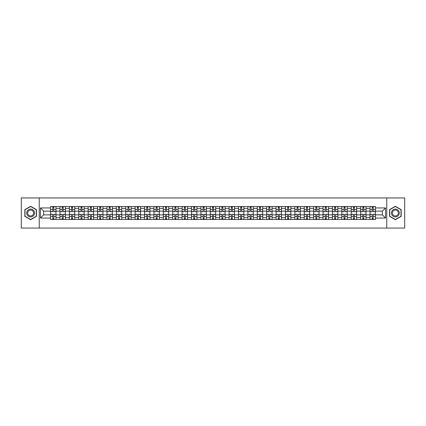 <?xml version="1.0" encoding="UTF-8"?>
<svg xmlns="http://www.w3.org/2000/svg" width="426" height="426" viewBox="0 0 426 426"><rect width="100%" height="100%" fill="white"/><g stroke="black" fill="none" stroke-linecap="round" stroke-linejoin="round"><path stroke-width="0.64" d="M386.755 228.059L404.7 228.059L404.7 197.941L21.3 197.941L21.3 228.059L386.755 228.059L386.755 197.941M59.965 219.475L59.965 208.362L55.992 208.362L55.992 219.475M55.992 208.362L55.992 206.525M59.965 208.362L59.965 206.525M65.386 206.525L65.386 219.475M69.358 219.475L69.358 206.525M74.779 206.525L74.779 219.475M78.757 219.475L78.757 206.525M84.178 206.525L84.178 219.475M88.15 219.475L88.15 206.525M93.571 206.525L93.571 219.475M97.549 219.475L97.549 206.525M102.964 206.525L102.964 219.475M106.942 219.475L106.942 206.525M112.363 206.525L112.363 219.475M116.335 219.475L116.335 206.525M121.756 206.525L121.756 219.475M125.734 219.475L125.734 206.525M131.155 206.525L131.155 219.475M135.127 219.475L135.127 206.525M140.548 206.525L140.548 219.475M144.52 219.475L144.52 206.525M149.941 206.525L149.941 219.475M153.919 219.475L153.919 206.525M159.34 206.525L159.34 219.475M163.312 219.475L163.312 206.525M168.733 206.525L168.733 219.475M172.711 219.475L172.711 206.525M178.127 206.525L178.127 219.475M182.104 219.475L182.104 206.525M187.525 206.525L187.525 219.475M191.498 219.475L191.498 206.525M196.918 206.525L196.918 219.475M200.896 219.475L200.896 206.525M206.317 206.525L206.317 219.475M210.29 219.475L210.29 206.525M215.71 206.525L215.71 219.475M219.683 219.475L219.683 206.525M225.104 206.525L225.104 219.475M229.081 219.475L229.081 206.525M234.502 206.525L234.502 219.475M238.475 219.475L238.475 206.525M243.896 206.525L243.896 219.475M247.873 219.475L247.873 206.525M253.289 206.525L253.289 219.475M257.267 219.475L257.267 206.525M262.688 206.525L262.688 219.475M266.66 219.475L266.66 206.525M272.081 206.525L272.081 219.475M276.059 219.475L276.059 206.525M281.479 206.525L281.479 219.475M285.452 219.475L285.452 206.525M290.873 206.525L290.873 219.475M294.845 219.475L294.845 206.525M300.266 206.525L300.266 219.475M304.244 219.475L304.244 206.525M309.665 206.525L309.665 219.475M313.637 219.475L313.637 206.525M319.058 206.525L319.058 219.475M323.036 219.475L323.036 206.525M328.451 206.525L328.451 219.475M332.429 219.475L332.429 206.525M337.85 206.525L337.85 219.475M341.822 219.475L341.822 206.525M347.243 206.525L347.243 219.475M351.221 219.475L351.221 206.525M356.642 206.525L356.642 219.475M360.614 219.475L360.614 206.525M366.035 206.525L366.035 219.475M370.008 219.475L370.008 206.525M370.008 214.869L366.035 214.869M360.614 214.869L356.642 214.869M351.221 214.869L347.243 214.869M341.822 214.869L337.85 214.869M332.429 214.869L328.451 214.869M323.036 214.869L319.058 214.869M313.637 214.869L309.665 214.869M304.244 214.869L300.266 214.869M294.845 214.869L290.873 214.869M285.452 214.869L281.479 214.869M276.059 214.869L272.081 214.869M266.66 214.869L262.688 214.869M257.267 214.869L253.289 214.869M247.873 214.869L243.896 214.869M238.475 214.869L234.502 214.869M229.081 214.869L225.104 214.869M219.683 214.869L215.71 214.869M210.29 214.869L206.317 214.869M200.896 214.869L196.918 214.869M191.498 214.869L187.525 214.869M182.104 214.869L178.127 214.869M172.711 214.869L168.733 214.869M163.312 214.869L159.34 214.869M153.919 214.869L149.941 214.869M144.52 214.869L140.548 214.869M135.127 214.869L131.155 214.869M125.734 214.869L121.756 214.869M116.335 214.869L112.363 214.869M106.942 214.869L102.964 214.869M97.549 214.869L93.571 214.869M88.15 214.869L84.178 214.869M78.757 214.869L74.779 214.869M69.358 214.869L65.386 214.869M59.965 214.869L55.992 214.869M370.008 211.131L366.035 211.131M360.614 211.131L356.642 211.131M351.221 211.131L347.243 211.131M341.822 211.131L337.85 211.131M332.429 211.131L328.451 211.131M323.036 211.131L319.058 211.131M313.637 211.131L309.665 211.131M304.244 211.131L300.266 211.131M294.845 211.131L290.873 211.131M285.452 211.131L281.479 211.131M276.059 211.131L272.081 211.131M266.66 211.131L262.688 211.131M257.267 211.131L253.289 211.131M247.873 211.131L243.896 211.131M238.475 211.131L234.502 211.131M229.081 211.131L225.104 211.131M219.683 211.131L215.71 211.131M210.29 211.131L206.317 211.131M200.896 211.131L196.918 211.131M191.498 211.131L187.525 211.131M182.104 211.131L178.127 211.131M172.711 211.131L168.733 211.131M163.312 211.131L159.34 211.131M153.919 211.131L149.941 211.131M144.52 211.131L140.548 211.131M135.127 211.131L131.155 211.131M125.734 211.131L121.756 211.131M116.335 211.131L112.363 211.131M106.942 211.131L102.964 211.131M97.549 211.131L93.571 211.131M88.15 211.131L84.178 211.131M78.757 211.131L74.779 211.131M69.358 211.131L65.386 211.131M59.965 211.131L55.992 211.131M43.644 214.869L50.572 214.869L50.572 211.131L43.644 211.131L43.644 214.869L40.454 218.059L40.454 207.941L50.572 207.941L50.572 211.131M375.428 211.131L375.428 214.869L382.356 214.869L382.356 211.131L375.428 211.131L375.428 206.525L50.572 206.525L50.572 207.941M375.428 207.941L385.546 207.941L385.546 218.059L375.428 218.059L375.428 214.869M50.572 214.869L50.572 219.475L375.428 219.475L375.428 218.059M50.572 218.059L40.454 218.059M39.245 228.059L39.245 197.941M36.444 209.645L30.635 206.29L24.825 209.645L24.825 216.355L30.635 219.709L36.444 216.355L36.444 209.645M401.175 209.645L395.365 206.29L389.556 209.645L389.556 216.355L395.365 219.709L401.175 216.355L401.175 209.645M53.793 218.57L52.771 218.57M52.771 207.43L53.793 207.43M63.186 218.57L62.164 218.57M62.164 207.43L63.186 207.43M72.585 218.57L71.557 218.57M71.557 207.43L72.585 207.43M81.978 218.57L80.956 218.57M80.956 207.43L81.978 207.43M91.372 218.57L90.349 218.57M90.349 207.43L91.372 207.43M100.77 218.57L99.743 218.57M99.743 207.43L100.77 207.43M110.164 218.57L109.141 218.57M109.141 207.43L110.164 207.43M119.557 218.57L118.534 218.57M118.534 207.43L119.557 207.43M128.956 218.57L127.933 218.57M127.933 207.43L128.956 207.43M138.349 218.57L137.326 218.57M137.326 207.43L138.349 207.43M147.747 218.57L146.72 218.57M146.72 207.43L147.747 207.43M157.141 218.57L156.118 218.57M156.118 207.43L157.141 207.43M166.534 218.57L165.512 218.57M165.512 207.43L166.534 207.43M175.933 218.57L174.905 218.57M174.905 207.43L175.933 207.43M185.326 218.57L184.304 218.57M184.304 207.43L185.326 207.43M194.719 218.57L193.697 218.57M193.697 207.43L194.719 207.43M204.118 218.57L203.09 218.57M203.09 207.43L204.118 207.43M213.511 218.57L212.489 218.57M212.489 207.43L213.511 207.43M222.91 218.57L221.882 218.57M221.882 207.43L222.91 207.43M232.303 218.57L231.281 218.57M231.281 207.43L232.303 207.43M241.696 218.57L240.674 218.57M240.674 207.43L241.696 207.43M251.095 218.57L250.067 218.57M250.067 207.43L251.095 207.43M260.488 218.57L259.466 218.57M259.466 207.43L260.488 207.43M269.882 218.57L268.859 218.57M268.859 207.43L269.882 207.43M279.28 218.57L278.253 218.57M278.253 207.43L279.28 207.43M288.674 218.57L287.651 218.57M287.651 207.43L288.674 207.43M298.067 218.57L297.044 218.57M297.044 207.43L298.067 207.43M307.465 218.57L306.443 218.57M306.443 207.43L307.465 207.43M316.859 218.57L315.836 218.57M315.836 207.43L316.859 207.43M326.257 218.57L325.23 218.57M325.23 207.43L326.257 207.43M335.651 218.57L334.628 218.57M334.628 207.43L335.651 207.43M345.044 218.57L344.022 218.57M344.022 207.43L345.044 207.43M354.443 218.57L353.415 218.57M353.415 207.43L354.443 207.43M363.836 218.57L362.814 218.57M362.814 207.43L363.836 207.43M373.229 218.57L372.207 218.57M372.207 207.43L373.229 207.43M40.454 207.941L43.644 211.131M382.356 214.869L385.546 218.059M382.356 211.131L385.546 207.941M53.793 211.706L53.793 206.583L55.96 206.583L55.96 211.706L53.793 211.706M52.771 207.371L53.793 207.371M52.771 206.583L50.598 206.583L50.598 211.706L52.771 211.706L52.771 206.583L53.793 206.583M52.771 214.294L52.771 219.417L50.598 219.417L50.598 214.294L52.771 214.294M53.793 218.629L52.771 218.629M53.793 219.417L55.96 219.417L55.96 214.294L53.793 214.294L53.793 219.417L52.771 219.417M63.186 211.706L63.186 206.583L65.354 206.583L65.354 211.706L63.186 211.706M62.164 207.371L63.186 207.371M62.164 206.583L59.997 206.583L59.997 211.706L62.164 211.706L62.164 206.583L63.186 206.583M72.585 211.706L72.585 206.583L74.752 206.583L74.752 211.706L72.585 211.706M71.557 207.371L72.585 207.371M71.557 206.583L69.39 206.583L69.39 211.706L71.557 211.706L71.557 206.583L72.585 206.583M81.978 211.706L81.978 206.583L84.146 206.583L84.146 211.706L81.978 211.706M80.956 207.371L81.978 207.371M80.956 206.583L78.783 206.583L78.783 211.706L80.956 211.706L80.956 206.583L81.978 206.583M27.243 214.96A3.914 3.914 0 0 0 32.594 216.392A3.914 3.914 0 0 0 34.027 211.04A3.914 3.914 0 0 0 28.675 209.608A3.914 3.914 0 0 0 27.243 214.96M28.068 214.48A2.966 2.966 0 0 0 32.115 215.567A2.966 2.966 0 0 0 33.201 211.52A2.966 2.966 0 0 0 29.154 210.433A2.966 2.966 0 0 0 28.068 214.48M30.635 206.498L36.269 209.746L36.269 216.254L30.635 219.502L25.006 216.254L25.006 209.746L30.635 206.498M391.973 214.96A3.914 3.914 0 0 0 397.325 216.392A3.914 3.914 0 0 0 398.757 211.04A3.914 3.914 0 0 0 393.406 209.608A3.914 3.914 0 0 0 391.973 214.96M392.799 214.48A2.966 2.966 0 0 0 396.846 215.567A2.966 2.966 0 0 0 397.932 211.52A2.966 2.966 0 0 0 393.885 210.433A2.966 2.966 0 0 0 392.799 214.48M395.365 206.498L400.994 209.746L400.994 216.254L395.365 219.502L389.731 216.254L389.731 209.746L395.365 206.498M62.164 214.294L62.164 219.417L59.997 219.417L59.997 214.294L62.164 214.294M63.186 218.629L62.164 218.629M63.186 219.417L65.354 219.417L65.354 214.294L63.186 214.294L63.186 219.417L62.164 219.417M71.557 214.294L71.557 219.417L69.39 219.417L69.39 214.294L71.557 214.294M72.585 218.629L71.557 218.629M72.585 219.417L74.752 219.417L74.752 214.294L72.585 214.294L72.585 219.417L71.557 219.417M80.956 214.294L80.956 219.417L78.783 219.417L78.783 214.294L80.956 214.294M81.978 218.629L80.956 218.629M81.978 219.417L84.146 219.417L84.146 214.294L81.978 214.294L81.978 219.417L80.956 219.417M91.372 211.706L91.372 206.583L93.539 206.583L93.539 211.706L91.372 211.706M90.349 207.371L91.372 207.371M90.349 206.583L88.182 206.583L88.182 211.706L90.349 211.706L90.349 206.583L91.372 206.583M100.77 211.706L100.77 206.583L102.938 206.583L102.938 211.706L100.77 211.706M99.743 207.371L100.77 207.371M99.743 206.583L97.575 206.583L97.575 211.706L99.743 211.706L99.743 206.583L100.77 206.583M90.349 214.294L90.349 219.417L88.182 219.417L88.182 214.294L90.349 214.294M91.372 218.629L90.349 218.629M91.372 219.417L93.539 219.417L93.539 214.294L91.372 214.294L91.372 219.417L90.349 219.417M99.743 214.294L99.743 219.417L97.575 219.417L97.575 214.294L99.743 214.294M100.77 218.629L99.743 218.629M100.77 219.417L102.938 219.417L102.938 214.294L100.77 214.294L100.77 219.417L99.743 219.417M110.164 211.706L110.164 206.583L112.331 206.583L112.331 211.706L110.164 211.706M109.141 207.371L110.164 207.371M109.141 206.583L106.974 206.583L106.974 211.706L109.141 211.706L109.141 206.583L110.164 206.583M119.557 211.706L119.557 206.583L121.729 206.583L121.729 211.706L119.557 211.706M118.534 207.371L119.557 207.371M118.534 206.583L116.367 206.583L116.367 211.706L118.534 211.706L118.534 206.583L119.557 206.583M128.956 211.706L128.956 206.583L131.123 206.583L131.123 211.706L128.956 211.706M127.933 207.371L128.956 207.371M127.933 206.583L125.761 206.583L125.761 211.706L127.933 211.706L127.933 206.583L128.956 206.583M138.349 211.706L138.349 206.583L140.516 206.583L140.516 211.706L138.349 211.706M137.326 207.371L138.349 207.371M137.326 206.583L135.159 206.583L135.159 211.706L137.326 211.706L137.326 206.583L138.349 206.583M147.747 211.706L147.747 206.583L149.915 206.583L149.915 211.706L147.747 211.706M146.72 207.371L147.747 207.371M146.72 206.583L144.552 206.583L144.552 211.706L146.72 211.706L146.72 206.583L147.747 206.583M157.141 211.706L157.141 206.583L159.308 206.583L159.308 211.706L157.141 211.706M156.118 207.371L157.141 207.371M156.118 206.583L153.946 206.583L153.946 211.706L156.118 211.706L156.118 206.583L157.141 206.583M166.534 211.706L166.534 206.583L168.701 206.583L168.701 211.706L166.534 211.706M165.512 207.371L166.534 207.371M165.512 206.583L163.344 206.583L163.344 211.706L165.512 211.706L165.512 206.583L166.534 206.583M175.933 211.706L175.933 206.583L178.1 206.583L178.1 211.706L175.933 211.706M174.905 207.371L175.933 207.371M174.905 206.583L172.738 206.583L172.738 211.706L174.905 211.706L174.905 206.583L175.933 206.583M109.141 214.294L109.141 219.417L106.974 219.417L106.974 214.294L109.141 214.294M110.164 218.629L109.141 218.629M110.164 219.417L112.331 219.417L112.331 214.294L110.164 214.294L110.164 219.417L109.141 219.417M118.534 214.294L118.534 219.417L116.367 219.417L116.367 214.294L118.534 214.294M119.557 218.629L118.534 218.629M119.557 219.417L121.729 219.417L121.729 214.294L119.557 214.294L119.557 219.417L118.534 219.417M127.933 214.294L127.933 219.417L125.761 219.417L125.761 214.294L127.933 214.294M128.956 218.629L127.933 218.629M128.956 219.417L131.123 219.417L131.123 214.294L128.956 214.294L128.956 219.417L127.933 219.417M137.326 214.294L137.326 219.417L135.159 219.417L135.159 214.294L137.326 214.294M138.349 218.629L137.326 218.629M138.349 219.417L140.516 219.417L140.516 214.294L138.349 214.294L138.349 219.417L137.326 219.417M146.72 214.294L146.72 219.417L144.552 219.417L144.552 214.294L146.72 214.294M147.747 218.629L146.72 218.629M147.747 219.417L149.915 219.417L149.915 214.294L147.747 214.294L147.747 219.417L146.72 219.417M156.118 214.294L156.118 219.417L153.946 219.417L153.946 214.294L156.118 214.294M157.141 218.629L156.118 218.629M157.141 219.417L159.308 219.417L159.308 214.294L157.141 214.294L157.141 219.417L156.118 219.417M165.512 214.294L165.512 219.417L163.344 219.417L163.344 214.294L165.512 214.294M166.534 218.629L165.512 218.629M166.534 219.417L168.701 219.417L168.701 214.294L166.534 214.294L166.534 219.417L165.512 219.417M174.905 214.294L174.905 219.417L172.738 219.417L172.738 214.294L174.905 214.294M175.933 218.629L174.905 218.629M175.933 219.417L178.1 219.417L178.1 214.294L175.933 214.294L175.933 219.417L174.905 219.417M185.326 211.706L185.326 206.583L187.493 206.583L187.493 211.706L185.326 211.706M184.304 207.371L185.326 207.371M184.304 206.583L182.136 206.583L182.136 211.706L184.304 211.706L184.304 206.583L185.326 206.583M194.719 211.706L194.719 206.583L196.892 206.583L196.892 211.706L194.719 211.706M193.697 207.371L194.719 207.371M193.697 206.583L191.53 206.583L191.53 211.706L193.697 211.706L193.697 206.583L194.719 206.583M204.118 211.706L204.118 206.583L206.285 206.583L206.285 211.706L204.118 211.706M203.09 207.371L204.118 207.371M203.09 206.583L200.923 206.583L200.923 211.706L203.09 211.706L203.09 206.583L204.118 206.583M213.511 211.706L213.511 206.583L215.678 206.583L215.678 211.706L213.511 211.706M212.489 207.371L213.511 207.371M212.489 206.583L210.322 206.583L210.322 211.706L212.489 211.706L212.489 206.583L213.511 206.583M222.91 211.706L222.91 206.583L225.077 206.583L225.077 211.706L222.91 211.706M221.882 207.371L222.91 207.371M221.882 206.583L219.715 206.583L219.715 211.706L221.882 211.706L221.882 206.583L222.91 206.583M232.303 211.706L232.303 206.583L234.47 206.583L234.47 211.706L232.303 211.706M231.281 207.371L232.303 207.371M231.281 206.583L229.108 206.583L229.108 211.706L231.281 211.706L231.281 206.583L232.303 206.583M241.696 211.706L241.696 206.583L243.864 206.583L243.864 211.706L241.696 211.706M240.674 207.371L241.696 207.371M240.674 206.583L238.507 206.583L238.507 211.706L240.674 211.706L240.674 206.583L241.696 206.583M251.095 211.706L251.095 206.583L253.262 206.583L253.262 211.706L251.095 211.706M250.067 207.371L251.095 207.371M250.067 206.583L247.9 206.583L247.9 211.706L250.067 211.706L250.067 206.583L251.095 206.583M260.488 211.706L260.488 206.583L262.656 206.583L262.656 211.706L260.488 211.706M259.466 207.371L260.488 207.371M259.466 206.583L257.299 206.583L257.299 211.706L259.466 211.706L259.466 206.583L260.488 206.583M269.882 211.706L269.882 206.583L272.054 206.583L272.054 211.706L269.882 211.706M268.859 207.371L269.882 207.371M268.859 206.583L266.692 206.583L266.692 211.706L268.859 211.706L268.859 206.583L269.882 206.583M279.28 211.706L279.28 206.583L281.448 206.583L281.448 211.706L279.28 211.706M278.253 207.371L279.28 207.371M278.253 206.583L276.085 206.583L276.085 211.706L278.253 211.706L278.253 206.583L279.28 206.583M288.674 211.706L288.674 206.583L290.841 206.583L290.841 211.706L288.674 211.706M287.651 207.371L288.674 207.371M287.651 206.583L285.484 206.583L285.484 211.706L287.651 211.706L287.651 206.583L288.674 206.583M298.067 211.706L298.067 206.583L300.239 206.583L300.239 211.706L298.067 211.706M297.044 207.371L298.067 207.371M297.044 206.583L294.877 206.583L294.877 211.706L297.044 211.706L297.044 206.583L298.067 206.583M307.465 211.706L307.465 206.583L309.633 206.583L309.633 211.706L307.465 211.706M306.443 207.371L307.465 207.371M306.443 206.583L304.27 206.583L304.27 211.706L306.443 211.706L306.443 206.583L307.465 206.583M316.859 211.706L316.859 206.583L319.026 206.583L319.026 211.706L316.859 211.706M315.836 207.371L316.859 207.371M315.836 206.583L313.669 206.583L313.669 211.706L315.836 211.706L315.836 206.583L316.859 206.583M184.304 214.294L184.304 219.417L182.136 219.417L182.136 214.294L184.304 214.294M185.326 218.629L184.304 218.629M185.326 219.417L187.493 219.417L187.493 214.294L185.326 214.294L185.326 219.417L184.304 219.417M193.697 214.294L193.697 219.417L191.53 219.417L191.53 214.294L193.697 214.294M194.719 218.629L193.697 218.629M194.719 219.417L196.892 219.417L196.892 214.294L194.719 214.294L194.719 219.417L193.697 219.417M203.09 214.294L203.09 219.417L200.923 219.417L200.923 214.294L203.09 214.294M204.118 218.629L203.09 218.629M204.118 219.417L206.285 219.417L206.285 214.294L204.118 214.294L204.118 219.417L203.09 219.417M212.489 214.294L212.489 219.417L210.322 219.417L210.322 214.294L212.489 214.294M213.511 218.629L212.489 218.629M213.511 219.417L215.678 219.417L215.678 214.294L213.511 214.294L213.511 219.417L212.489 219.417M221.882 214.294L221.882 219.417L219.715 219.417L219.715 214.294L221.882 214.294M222.91 218.629L221.882 218.629M222.91 219.417L225.077 219.417L225.077 214.294L222.91 214.294L222.91 219.417L221.882 219.417M231.281 214.294L231.281 219.417L229.108 219.417L229.108 214.294L231.281 214.294M232.303 218.629L231.281 218.629M232.303 219.417L234.47 219.417L234.47 214.294L232.303 214.294L232.303 219.417L231.281 219.417M240.674 214.294L240.674 219.417L238.507 219.417L238.507 214.294L240.674 214.294M241.696 218.629L240.674 218.629M241.696 219.417L243.864 219.417L243.864 214.294L241.696 214.294L241.696 219.417L240.674 219.417M250.067 214.294L250.067 219.417L247.9 219.417L247.9 214.294L250.067 214.294M251.095 218.629L250.067 218.629M251.095 219.417L253.262 219.417L253.262 214.294L251.095 214.294L251.095 219.417L250.067 219.417M259.466 214.294L259.466 219.417L257.299 219.417L257.299 214.294L259.466 214.294M260.488 218.629L259.466 218.629M260.488 219.417L262.656 219.417L262.656 214.294L260.488 214.294L260.488 219.417L259.466 219.417M268.859 214.294L268.859 219.417L266.692 219.417L266.692 214.294L268.859 214.294M269.882 218.629L268.859 218.629M269.882 219.417L272.054 219.417L272.054 214.294L269.882 214.294L269.882 219.417L268.859 219.417M278.253 214.294L278.253 219.417L276.085 219.417L276.085 214.294L278.253 214.294M279.28 218.629L278.253 218.629M279.28 219.417L281.448 219.417L281.448 214.294L279.28 214.294L279.28 219.417L278.253 219.417M287.651 214.294L287.651 219.417L285.484 219.417L285.484 214.294L287.651 214.294M288.674 218.629L287.651 218.629M288.674 219.417L290.841 219.417L290.841 214.294L288.674 214.294L288.674 219.417L287.651 219.417M297.044 214.294L297.044 219.417L294.877 219.417L294.877 214.294L297.044 214.294M298.067 218.629L297.044 218.629M298.067 219.417L300.239 219.417L300.239 214.294L298.067 214.294L298.067 219.417L297.044 219.417M306.443 214.294L306.443 219.417L304.27 219.417L304.27 214.294L306.443 214.294M307.465 218.629L306.443 218.629M307.465 219.417L309.633 219.417L309.633 214.294L307.465 214.294L307.465 219.417L306.443 219.417M315.836 214.294L315.836 219.417L313.669 219.417L313.669 214.294L315.836 214.294M316.859 218.629L315.836 218.629M316.859 219.417L319.026 219.417L319.026 214.294L316.859 214.294L316.859 219.417L315.836 219.417M326.257 211.706L326.257 206.583L328.425 206.583L328.425 211.706L326.257 211.706M325.23 207.371L326.257 207.371M325.23 206.583L323.062 206.583L323.062 211.706L325.23 211.706L325.23 206.583L326.257 206.583M325.23 214.294L325.23 219.417L323.062 219.417L323.062 214.294L325.23 214.294M326.257 218.629L325.23 218.629M326.257 219.417L328.425 219.417L328.425 214.294L326.257 214.294L326.257 219.417L325.23 219.417M335.651 211.706L335.651 206.583L337.818 206.583L337.818 211.706L335.651 211.706M334.628 207.371L335.651 207.371M334.628 206.583L332.461 206.583L332.461 211.706L334.628 211.706L334.628 206.583L335.651 206.583M334.628 214.294L334.628 219.417L332.461 219.417L332.461 214.294L334.628 214.294M335.651 218.629L334.628 218.629M335.651 219.417L337.818 219.417L337.818 214.294L335.651 214.294L335.651 219.417L334.628 219.417M345.044 211.706L345.044 206.583L347.217 206.583L347.217 211.706L345.044 211.706M344.022 207.371L345.044 207.371M344.022 206.583L341.854 206.583L341.854 211.706L344.022 211.706L344.022 206.583L345.044 206.583M344.022 214.294L344.022 219.417L341.854 219.417L341.854 214.294L344.022 214.294M345.044 218.629L344.022 218.629M345.044 219.417L347.217 219.417L347.217 214.294L345.044 214.294L345.044 219.417L344.022 219.417M354.443 211.706L354.443 206.583L356.61 206.583L356.61 211.706L354.443 211.706M353.415 207.371L354.443 207.371M353.415 206.583L351.248 206.583L351.248 211.706L353.415 211.706L353.415 206.583L354.443 206.583M353.415 214.294L353.415 219.417L351.248 219.417L351.248 214.294L353.415 214.294M354.443 218.629L353.415 218.629M354.443 219.417L356.61 219.417L356.61 214.294L354.443 214.294L354.443 219.417L353.415 219.417M363.836 211.706L363.836 206.583L366.003 206.583L366.003 211.706L363.836 211.706M362.814 207.371L363.836 207.371M362.814 206.583L360.646 206.583L360.646 211.706L362.814 211.706L362.814 206.583L363.836 206.583M362.814 214.294L362.814 219.417L360.646 219.417L360.646 214.294L362.814 214.294M363.836 218.629L362.814 218.629M363.836 219.417L366.003 219.417L366.003 214.294L363.836 214.294L363.836 219.417L362.814 219.417M373.229 211.706L373.229 206.583L375.402 206.583L375.402 211.706L373.229 211.706M372.207 207.371L373.229 207.371M372.207 206.583L370.04 206.583L370.04 211.706L372.207 211.706L372.207 206.583L373.229 206.583M372.207 214.294L372.207 219.417L370.04 219.417L370.04 214.294L372.207 214.294M373.229 218.629L372.207 218.629M373.229 219.417L375.402 219.417L375.402 214.294L373.229 214.294L373.229 219.417L372.207 219.417M360.614 208.362L356.642 208.362M351.221 208.362L347.243 208.362M341.822 208.362L337.85 208.362M332.429 208.362L328.451 208.362M323.036 208.362L319.058 208.362M313.637 208.362L309.665 208.362M304.244 208.362L300.266 208.362M294.845 208.362L290.873 208.362M285.452 208.362L281.479 208.362M276.059 208.362L272.081 208.362M266.66 208.362L262.688 208.362M257.267 208.362L253.289 208.362M247.873 208.362L243.896 208.362M238.475 208.362L234.502 208.362M229.081 208.362L225.104 208.362M219.683 208.362L215.71 208.362M210.29 208.362L206.317 208.362M200.896 208.362L196.918 208.362M191.498 208.362L187.525 208.362M182.104 208.362L178.127 208.362M172.711 208.362L168.733 208.362M163.312 208.362L159.34 208.362M153.919 208.362L149.941 208.362M144.52 208.362L140.548 208.362M135.127 208.362L131.155 208.362M125.734 208.362L121.756 208.362M116.335 208.362L112.363 208.362M106.942 208.362L102.964 208.362M97.549 208.362L93.571 208.362M88.15 208.362L84.178 208.362M78.757 208.362L74.779 208.362M69.358 208.362L65.386 208.362M370.008 208.362L366.035 208.362M360.614 217.638L356.642 217.638M351.221 217.638L347.243 217.638M341.822 217.638L337.85 217.638M332.429 217.638L328.451 217.638M323.036 217.638L319.058 217.638M313.637 217.638L309.665 217.638M304.244 217.638L300.266 217.638M294.845 217.638L290.873 217.638M285.452 217.638L281.479 217.638M276.059 217.638L272.081 217.638M266.66 217.638L262.688 217.638M257.267 217.638L253.289 217.638M247.873 217.638L243.896 217.638M238.475 217.638L234.502 217.638M229.081 217.638L225.104 217.638M219.683 217.638L215.71 217.638M210.29 217.638L206.317 217.638M200.896 217.638L196.918 217.638M191.498 217.638L187.525 217.638M182.104 217.638L178.127 217.638M172.711 217.638L168.733 217.638M163.312 217.638L159.34 217.638M153.919 217.638L149.941 217.638M144.52 217.638L140.548 217.638M135.127 217.638L131.155 217.638M125.734 217.638L121.756 217.638M116.335 217.638L112.363 217.638M106.942 217.638L102.964 217.638M97.549 217.638L93.571 217.638M88.15 217.638L84.178 217.638M78.757 217.638L74.779 217.638M69.358 217.638L65.386 217.638M59.965 217.638L55.992 217.638M370.008 217.638L366.035 217.638M53.793 211.578L55.96 211.578M53.793 209.544L55.96 209.544M50.598 211.578L52.771 211.578M50.598 209.544L52.771 209.544M52.771 214.422L50.598 214.422M52.771 216.456L50.598 216.456M55.96 214.422L53.793 214.422M55.96 216.456L53.793 216.456M63.186 211.578L65.354 211.578M63.186 209.544L65.354 209.544M59.997 211.578L62.164 211.578M59.997 209.544L62.164 209.544M72.585 211.578L74.752 211.578M72.585 209.544L74.752 209.544M69.39 211.578L71.557 211.578M69.39 209.544L71.557 209.544M81.978 211.578L84.146 211.578M81.978 209.544L84.146 209.544M78.783 211.578L80.956 211.578M78.783 209.544L80.956 209.544M62.164 214.422L59.997 214.422M62.164 216.456L59.997 216.456M65.354 214.422L63.186 214.422M65.354 216.456L63.186 216.456M71.557 214.422L69.39 214.422M71.557 216.456L69.39 216.456M74.752 214.422L72.585 214.422M74.752 216.456L72.585 216.456M80.956 214.422L78.783 214.422M80.956 216.456L78.783 216.456M84.146 214.422L81.978 214.422M84.146 216.456L81.978 216.456M91.372 211.578L93.539 211.578M91.372 209.544L93.539 209.544M88.182 211.578L90.349 211.578M88.182 209.544L90.349 209.544M100.77 211.578L102.938 211.578M100.77 209.544L102.938 209.544M97.575 211.578L99.743 211.578M97.575 209.544L99.743 209.544M90.349 214.422L88.182 214.422M90.349 216.456L88.182 216.456M93.539 214.422L91.372 214.422M93.539 216.456L91.372 216.456M99.743 214.422L97.575 214.422M99.743 216.456L97.575 216.456M102.938 214.422L100.77 214.422M102.938 216.456L100.77 216.456M110.164 211.578L112.331 211.578M110.164 209.544L112.331 209.544M106.974 211.578L109.141 211.578M106.974 209.544L109.141 209.544M119.557 211.578L121.729 211.578M119.557 209.544L121.729 209.544M116.367 211.578L118.534 211.578M116.367 209.544L118.534 209.544M128.956 211.578L131.123 211.578M128.956 209.544L131.123 209.544M125.761 211.578L127.933 211.578M125.761 209.544L127.933 209.544M138.349 211.578L140.516 211.578M138.349 209.544L140.516 209.544M135.159 211.578L137.326 211.578M135.159 209.544L137.326 209.544M147.747 211.578L149.915 211.578M147.747 209.544L149.915 209.544M144.552 211.578L146.72 211.578M144.552 209.544L146.72 209.544M157.141 211.578L159.308 211.578M157.141 209.544L159.308 209.544M153.946 211.578L156.118 211.578M153.946 209.544L156.118 209.544M166.534 211.578L168.701 211.578M166.534 209.544L168.701 209.544M163.344 211.578L165.512 211.578M163.344 209.544L165.512 209.544M175.933 211.578L178.1 211.578M175.933 209.544L178.1 209.544M172.738 211.578L174.905 211.578M172.738 209.544L174.905 209.544M109.141 214.422L106.974 214.422M109.141 216.456L106.974 216.456M112.331 214.422L110.164 214.422M112.331 216.456L110.164 216.456M118.534 214.422L116.367 214.422M118.534 216.456L116.367 216.456M121.729 214.422L119.557 214.422M121.729 216.456L119.557 216.456M127.933 214.422L125.761 214.422M127.933 216.456L125.761 216.456M131.123 214.422L128.956 214.422M131.123 216.456L128.956 216.456M137.326 214.422L135.159 214.422M137.326 216.456L135.159 216.456M140.516 214.422L138.349 214.422M140.516 216.456L138.349 216.456M146.72 214.422L144.552 214.422M146.72 216.456L144.552 216.456M149.915 214.422L147.747 214.422M149.915 216.456L147.747 216.456M156.118 214.422L153.946 214.422M156.118 216.456L153.946 216.456M159.308 214.422L157.141 214.422M159.308 216.456L157.141 216.456M165.512 214.422L163.344 214.422M165.512 216.456L163.344 216.456M168.701 214.422L166.534 214.422M168.701 216.456L166.534 216.456M174.905 214.422L172.738 214.422M174.905 216.456L172.738 216.456M178.1 214.422L175.933 214.422M178.1 216.456L175.933 216.456M185.326 211.578L187.493 211.578M185.326 209.544L187.493 209.544M182.136 211.578L184.304 211.578M182.136 209.544L184.304 209.544M194.719 211.578L196.892 211.578M194.719 209.544L196.892 209.544M191.53 211.578L193.697 211.578M191.53 209.544L193.697 209.544M204.118 211.578L206.285 211.578M204.118 209.544L206.285 209.544M200.923 211.578L203.09 211.578M200.923 209.544L203.09 209.544M213.511 211.578L215.678 211.578M213.511 209.544L215.678 209.544M210.322 211.578L212.489 211.578M210.322 209.544L212.489 209.544M222.91 211.578L225.077 211.578M222.91 209.544L225.077 209.544M219.715 211.578L221.882 211.578M219.715 209.544L221.882 209.544M232.303 211.578L234.47 211.578M232.303 209.544L234.47 209.544M229.108 211.578L231.281 211.578M229.108 209.544L231.281 209.544M241.696 211.578L243.864 211.578M241.696 209.544L243.864 209.544M238.507 211.578L240.674 211.578M238.507 209.544L240.674 209.544M251.095 211.578L253.262 211.578M251.095 209.544L253.262 209.544M247.9 211.578L250.067 211.578M247.9 209.544L250.067 209.544M260.488 211.578L262.656 211.578M260.488 209.544L262.656 209.544M257.299 211.578L259.466 211.578M257.299 209.544L259.466 209.544M269.882 211.578L272.054 211.578M269.882 209.544L272.054 209.544M266.692 211.578L268.859 211.578M266.692 209.544L268.859 209.544M279.28 211.578L281.448 211.578M279.28 209.544L281.448 209.544M276.085 211.578L278.253 211.578M276.085 209.544L278.253 209.544M288.674 211.578L290.841 211.578M288.674 209.544L290.841 209.544M285.484 211.578L287.651 211.578M285.484 209.544L287.651 209.544M298.067 211.578L300.239 211.578M298.067 209.544L300.239 209.544M294.877 211.578L297.044 211.578M294.877 209.544L297.044 209.544M307.465 211.578L309.633 211.578M307.465 209.544L309.633 209.544M304.27 211.578L306.443 211.578M304.27 209.544L306.443 209.544M316.859 211.578L319.026 211.578M316.859 209.544L319.026 209.544M313.669 211.578L315.836 211.578M313.669 209.544L315.836 209.544M184.304 214.422L182.136 214.422M184.304 216.456L182.136 216.456M187.493 214.422L185.326 214.422M187.493 216.456L185.326 216.456M193.697 214.422L191.53 214.422M193.697 216.456L191.53 216.456M196.892 214.422L194.719 214.422M196.892 216.456L194.719 216.456M203.09 214.422L200.923 214.422M203.09 216.456L200.923 216.456M206.285 214.422L204.118 214.422M206.285 216.456L204.118 216.456M212.489 214.422L210.322 214.422M212.489 216.456L210.322 216.456M215.678 214.422L213.511 214.422M215.678 216.456L213.511 216.456M221.882 214.422L219.715 214.422M221.882 216.456L219.715 216.456M225.077 214.422L222.91 214.422M225.077 216.456L222.91 216.456M231.281 214.422L229.108 214.422M231.281 216.456L229.108 216.456M234.47 214.422L232.303 214.422M234.47 216.456L232.303 216.456M240.674 214.422L238.507 214.422M240.674 216.456L238.507 216.456M243.864 214.422L241.696 214.422M243.864 216.456L241.696 216.456M250.067 214.422L247.9 214.422M250.067 216.456L247.9 216.456M253.262 214.422L251.095 214.422M253.262 216.456L251.095 216.456M259.466 214.422L257.299 214.422M259.466 216.456L257.299 216.456M262.656 214.422L260.488 214.422M262.656 216.456L260.488 216.456M268.859 214.422L266.692 214.422M268.859 216.456L266.692 216.456M272.054 214.422L269.882 214.422M272.054 216.456L269.882 216.456M278.253 214.422L276.085 214.422M278.253 216.456L276.085 216.456M281.448 214.422L279.28 214.422M281.448 216.456L279.28 216.456M287.651 214.422L285.484 214.422M287.651 216.456L285.484 216.456M290.841 214.422L288.674 214.422M290.841 216.456L288.674 216.456M297.044 214.422L294.877 214.422M297.044 216.456L294.877 216.456M300.239 214.422L298.067 214.422M300.239 216.456L298.067 216.456M306.443 214.422L304.27 214.422M306.443 216.456L304.27 216.456M309.633 214.422L307.465 214.422M309.633 216.456L307.465 216.456M315.836 214.422L313.669 214.422M315.836 216.456L313.669 216.456M319.026 214.422L316.859 214.422M319.026 216.456L316.859 216.456M326.257 211.578L328.425 211.578M326.257 209.544L328.425 209.544M323.062 211.578L325.23 211.578M323.062 209.544L325.23 209.544M325.23 214.422L323.062 214.422M325.23 216.456L323.062 216.456M328.425 214.422L326.257 214.422M328.425 216.456L326.257 216.456M335.651 211.578L337.818 211.578M335.651 209.544L337.818 209.544M332.461 211.578L334.628 211.578M332.461 209.544L334.628 209.544M334.628 214.422L332.461 214.422M334.628 216.456L332.461 216.456M337.818 214.422L335.651 214.422M337.818 216.456L335.651 216.456M345.044 211.578L347.217 211.578M345.044 209.544L347.217 209.544M341.854 211.578L344.022 211.578M341.854 209.544L344.022 209.544M344.022 214.422L341.854 214.422M344.022 216.456L341.854 216.456M347.217 214.422L345.044 214.422M347.217 216.456L345.044 216.456M354.443 211.578L356.61 211.578M354.443 209.544L356.61 209.544M351.248 211.578L353.415 211.578M351.248 209.544L353.415 209.544M353.415 214.422L351.248 214.422M353.415 216.456L351.248 216.456M356.61 214.422L354.443 214.422M356.61 216.456L354.443 216.456M363.836 211.578L366.003 211.578M363.836 209.544L366.003 209.544M360.646 211.578L362.814 211.578M360.646 209.544L362.814 209.544M362.814 214.422L360.646 214.422M362.814 216.456L360.646 216.456M366.003 214.422L363.836 214.422M366.003 216.456L363.836 216.456M373.229 211.578L375.402 211.578M373.229 209.544L375.402 209.544M370.04 211.578L372.207 211.578M370.04 209.544L372.207 209.544M372.207 214.422L370.04 214.422M372.207 216.456L370.04 216.456M375.402 214.422L373.229 214.422M375.402 216.456L373.229 216.456"/></g></svg>
